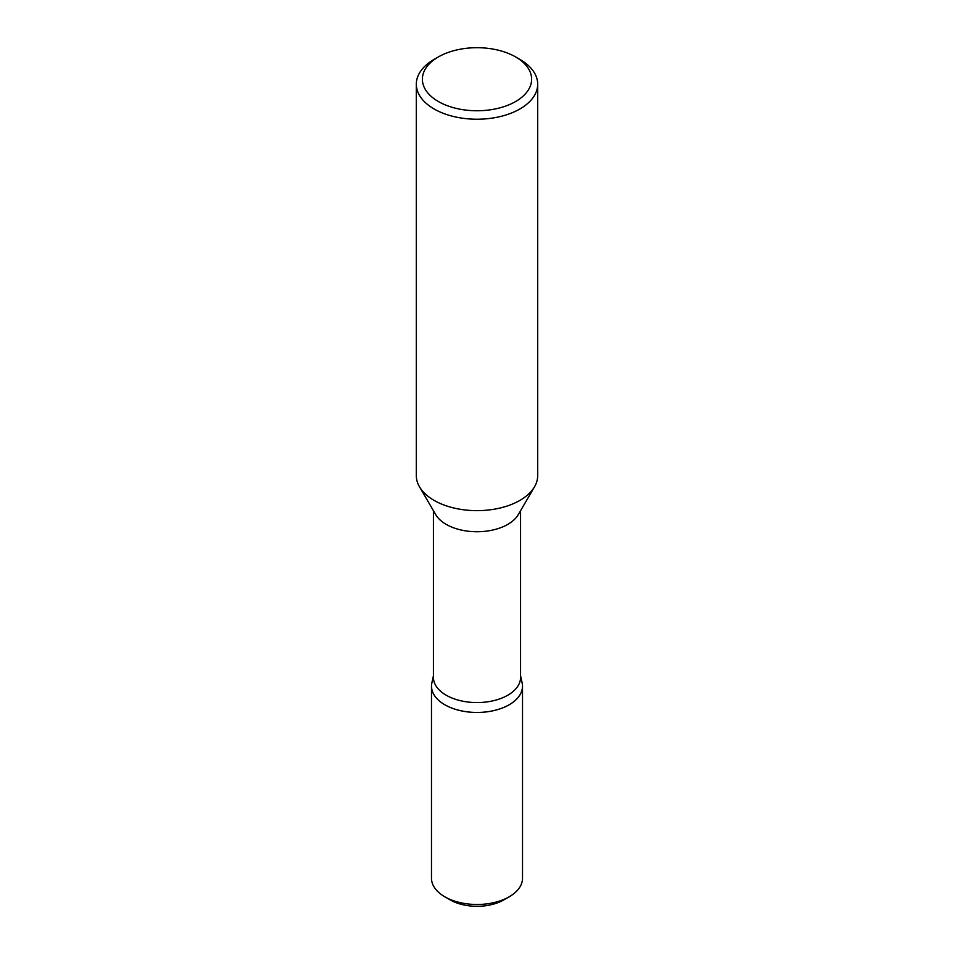<?xml version="1.0" encoding="UTF-8"?>
<svg xmlns="http://www.w3.org/2000/svg" width="954" height="954" viewBox="0 0 954 954"><rect width="100%" height="100%" fill="white"/><g stroke="black" fill="none" stroke-linecap="round" stroke-linejoin="round"><path stroke-width="1.43" d="M433.426 675.837L431.876 682.921A45.47 26.259 0 0 0 477 712.447A45.47 26.259 0 0 0 522.124 682.921L520.574 675.837M519.906 59.41L515.613 56.93L519.906 59.41A60.686 35.036 180 0 1 537.686 84.19L537.686 475.617A60.686 35.036 180 0 1 534.514 486.79L518.308 514.6A43.574 25.162 180 0 1 477 531.736A43.574 25.162 180 0 1 435.692 514.6L419.486 486.79A60.686 35.036 180 0 1 416.314 475.617L416.314 84.19A60.686 35.036 180 0 1 434.094 59.41L438.387 56.93A54.616 31.53 180 0 1 515.613 56.93L515.613 56.93A54.616 31.53 180 0 1 515.613 101.529A54.616 31.53 180 0 1 438.387 101.529A54.616 31.53 180 0 1 438.387 56.93M520.574 510.7L520.574 677.412A43.574 25.162 180 0 1 477 702.573A43.574 25.162 180 0 1 433.426 677.412L433.426 510.7M537.686 84.19A60.686 35.036 180 0 1 477 119.226A60.686 35.036 180 0 1 416.314 84.19M534.514 486.79A60.686 35.036 180 0 1 477 510.652A60.686 35.036 180 0 1 419.486 486.79M521.886 681.848A45.518 26.271 180 0 1 522.518 686.188L522.518 878.217A45.518 26.271 180 0 1 509.186 896.796L503.843 899.884A37.969 21.918 180 0 1 450.157 899.884L444.814 896.796A45.518 26.271 180 0 1 431.482 878.217L431.482 686.188A45.518 26.271 180 0 1 432.114 681.848M509.186 896.796A45.518 26.271 180 0 1 444.814 896.796L450.157 899.884M522.518 686.188A45.518 26.271 180 0 1 494.422 710.468A45.518 26.271 180 0 1 444.814 704.767A45.518 26.271 180 0 1 431.482 686.188"/></g></svg>
